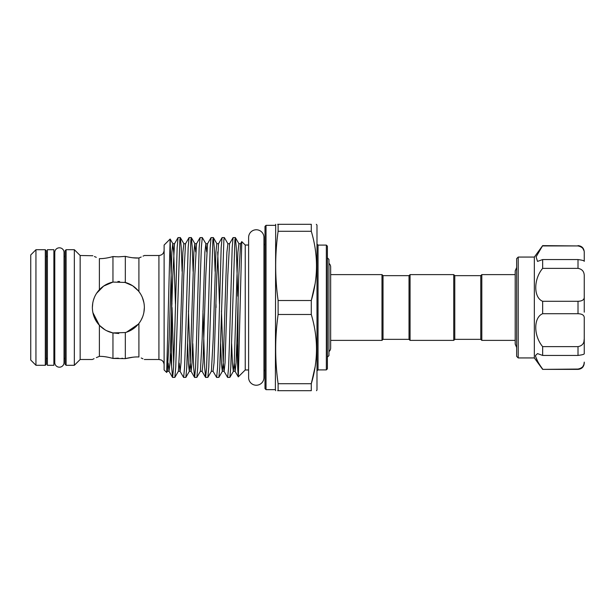 <?xml version="1.0" encoding="UTF-8"?>
<svg xmlns="http://www.w3.org/2000/svg" width="615" height="615" viewBox="0 0 615 615"><rect width="100%" height="100%" fill="white"/><g stroke="black" fill="none" stroke-linecap="round" stroke-linejoin="round"><path stroke-width="0.92" d="M328.948 351.603A4.628 4.628 0 0 0 330.662 348.005L330.662 266.995A4.628 4.628 0 0 0 328.948 263.397M59.401 247.807A4.628 4.628 0 0 0 54.773 252.434L54.773 362.566A4.628 4.628 0 0 0 59.401 367.193A4.628 4.628 0 0 0 64.029 362.566L64.029 252.434A4.628 4.628 0 0 0 59.401 247.807M53.889 249.705L53.889 365.295L47.386 365.295L47.386 249.705L53.889 249.705M515.201 340.387L481.814 340.387L481.814 274.613L480.776 275.651L454.777 275.651L453.739 274.613L410.059 274.613L410.059 340.387L453.739 340.387L453.739 274.613M481.814 340.387L480.776 339.349L480.776 275.651M534.343 357.938L534.343 257.062L518.214 257.062L518.214 357.938L534.343 357.938L542.653 369.377L578.008 369.062C582.328 368.116 584.411 365.802 584.25 362.112L583.95 364.357M542.653 369.062C538.371 363.211 535.98 358.706 535.473 355.539L537.518 353.602L542.653 355.432L542.653 346.629C533.482 335.805 533.436 317.386 542.653 313.719L542.653 301.281C533.482 297.645 533.436 279.272 542.653 268.371L542.653 259.568L537.518 261.398L536.096 256.862L542.653 245.623L534.343 257.062M518.214 357.938L516.654 356.377L516.654 258.623L518.214 257.062M480.776 339.349L454.777 339.349L454.777 275.651M410.059 340.387L409.021 339.349L409.021 275.651L383.022 275.651L381.984 274.613L330.662 274.613M409.021 339.349L383.022 339.349L383.022 275.651M383.022 339.349L381.984 340.387L381.984 274.613M327.388 357.154L328.948 355.593L328.948 259.407L327.388 257.846M264.996 388.611L264.996 226.389L266.034 225.344L266.034 389.656L264.996 388.611M278.111 300.512L278.111 314.488C274.882 337.558 274.882 360.636 278.111 383.706L278.111 390.694C274.882 390.694 274.882 390.694 278.111 390.694L311.29 390.694L311.29 383.706C318.216 360.697 318.216 337.627 311.29 314.488L311.29 300.512L278.111 300.512C274.882 277.442 274.882 254.364 278.111 231.294L311.29 231.294L311.29 224.306C318.216 224.306 318.216 224.306 311.29 224.306L278.111 224.306L278.111 231.294M327.388 307.5L327.388 368.854L326.35 369.899L326.35 245.101L327.388 246.146L327.388 307.5M275.674 224.306L275.389 389.656L266.034 389.656M248.614 245.024L245.231 245.024L245.231 369.976L238.282 376.872L237.774 368.969L238.067 300.966M245.231 245.024L241.772 241.618L238.328 376.887M235.322 237.567L233.077 237.621L232.186 247.699L229.472 342.47L228.557 368.062L227.635 377.433L229.879 377.379L230.771 367.301L234.884 239.865L235.384 237.621L236.275 247.699L237.774 296.176M227.635 377.433L224.052 371.291L223.16 362.035L221.469 310.944M224.314 237.567L222.069 237.621L221.177 247.699L218.463 342.47L217.549 368.062L216.634 377.433L218.879 377.379L219.77 367.301L223.875 239.865L224.375 237.621L227.896 243.709L226.912 252.204L225.989 275.574L223.283 362.035L222.322 371.352L221.485 364.065L220.616 343.616M216.634 377.433L213.044 371.291L214.035 362.796L216.788 275.574L218.548 243.709L216.818 243.648L215.903 252.204L213.151 339.426L211.391 371.291L213.044 371.291M213.305 237.567L211.06 237.621L210.169 247.699L207.463 342.47L206.54 368.062L205.625 377.433L207.87 377.379L208.762 367.301L212.875 239.865L213.374 237.621L214.243 247.33L215.112 271.384M205.625 377.433L204.664 367.301L202.965 310.944M202.304 237.567L200.06 237.621L199.168 247.699L196.454 342.47L195.539 368.062L194.617 377.433L196.862 377.379L197.753 367.301L200.467 272.53L201.382 246.938L202.304 237.567L205.887 243.709L204.895 252.204L202.143 339.426L200.382 371.291L202.112 371.352L203.027 362.796L205.779 275.574L207.547 243.709L205.887 243.709L206.717 251.919M194.617 377.433L193.679 367.67L192.818 343.616M191.296 237.567L189.051 237.621L188.159 247.699L185.446 342.47L184.531 368.062L183.616 377.433L185.861 377.379L186.752 367.301L190.858 239.865L191.357 237.621L192.234 247.33L193.102 271.384M183.616 377.433L180.026 371.291L179.203 363.081M172.039 307.5L173.699 364.503M180.287 237.567L178.043 237.621L177.151 247.699L174.445 342.47L173.522 368.062L172.607 377.433L174.852 377.379L175.744 367.301L179.857 239.865L180.356 237.621L181.225 247.33L182.094 271.384M172.607 377.433L171.608 366.455L171.608 291.218L171.946 304.056M215.965 304.056L216.057 307.5M170.132 239.035L164.12 245.054L164.12 369.946L166.688 372.459L170.132 239.035L171.608 291.218M171.608 366.455L170.455 353.456M92.834 255.74L80.15 255.502L74.346 249.705L74.346 365.295L66.105 365.295L65.067 364.257L65.067 250.743L66.105 249.705L66.105 365.295M47.386 358.015L46.348 359.052L46.348 307.5L46.348 364.226L45.31 365.272L45.31 249.728L46.348 250.774L46.348 307.5L46.348 278.38M35.947 365.272L30.75 360.067L30.75 254.933L35.947 249.728L35.947 365.272L45.31 365.272M80.15 255.502L80.15 359.498L74.346 365.295M92.865 312.566L99.384 325.266C94.841 320.361 92.504 314.434 92.365 307.5C92.496 300.589 94.833 294.67 99.384 289.734C103.22 285.737 107.748 283.184 112.96 282.07L125.329 282.454C130.757 283.984 135.285 287.021 138.905 291.564C142.449 296.146 144.271 301.458 144.364 307.5C144.279 313.504 142.457 318.824 138.905 323.436L138.905 356.992C146.116 360.259 146.116 360.259 138.905 356.992C135.285 356.754 130.757 357.3 125.329 358.63L112.96 358.445L118.364 358.153M93.096 313.627L93.788 315.987M94.964 318.831L96.478 321.537M99.276 356.408L96.371 357.615M94.057 358.668L92.842 359.26M99.384 356.369C90.128 360.421 90.128 360.421 99.384 356.369C103.22 356.277 107.74 356.969 112.96 358.445C107.748 356.969 103.22 356.277 99.384 356.369L99.384 325.266C103.22 329.256 107.74 331.816 112.96 332.93L118.795 333.491M316.31 224.306L316.986 225.082L316.986 389.918L316.541 390.694M311.29 390.694C318.216 390.694 318.216 390.694 311.29 390.694M316.525 347.175L316.541 349.097M315.065 367.086L311.29 383.706L278.111 383.706M277.665 390.694L278.111 390.694M142.941 358.799L141.227 357.999M141.235 319.869L142.234 317.809M144.002 311.813L144.364 307.5L143.879 312.489M263.95 237.436L263.95 237.436A7.672 7.672 0 0 0 256.286 229.764A7.672 7.672 0 0 0 248.614 237.436L248.614 377.564A7.672 7.672 0 0 0 256.286 385.236A7.672 7.672 0 0 0 263.95 377.564L263.95 237.436L263.95 245.024L264.996 243.986M125.329 282.454L125.329 256.37L118.364 256.847L125.329 256.37C130.772 257.7 135.292 258.246 138.905 258.008C146.116 254.741 146.116 254.741 138.905 258.008L132.771 257.777M138.905 291.564L138.905 258.008L141.219 257.001M143.034 256.155L144.002 255.686M112.96 358.445L112.96 332.93L125.329 332.546L125.329 358.63L132.909 357.207M121.855 358.276L122.7 358.337M143.756 301.904L142.941 299.021M99.038 290.103L96.64 293.217M143.91 302.68L142.365 297.499M140.458 293.801L139.428 292.263M138.306 290.818L132.825 285.898M132.594 285.744L124.553 282.247M119.594 281.532L117.896 281.509M113.075 282.047L103.651 286.067L96.64 293.224M94.287 297.698L93.257 300.743M92.788 302.841L92.365 307.5M99.638 325.535L104.919 329.755M106.649 330.709L112.837 332.907M126.544 332.177L138.29 324.197M141.204 319.915L142.603 316.91M125.329 332.546C130.772 331.008 135.292 327.972 138.905 323.436M115.635 256.77L112.96 256.555C107.748 258.031 103.22 258.723 99.384 258.631C90.128 254.579 90.128 254.579 99.384 258.631C103.22 258.723 107.74 258.031 112.96 256.555L118.364 256.847M94.449 256.509L96.271 257.339M99.384 258.631L99.384 289.734M112.96 256.555L112.96 282.07M278.111 224.306C274.882 224.306 274.882 224.306 278.111 224.306L277.665 224.306M316.525 263.981L316.541 265.903M315.065 283.892L311.29 300.512C318.216 277.503 318.216 254.433 311.29 231.294M278.111 314.488L311.29 314.488M237.774 368.969L236.837 343.616M535.58 356.469L537.656 361.305M583.942 364.38L582.851 366.602M582.843 366.625L581.936 367.593M584.25 362.112L584.25 363.134C583.881 366.924 581.798 369.008 578.008 369.377L578.008 369.062M582.851 248.391L583.958 250.674M542.653 245.939L578.008 245.939L542.653 245.623M542.653 259.568L578.008 259.568C582.328 260.13 584.411 260.729 584.25 261.36L584.25 252.888C584.411 249.198 582.328 246.876 578.008 245.939M542.653 268.371L578.008 268.371L578.008 259.568M542.653 301.281L578.008 301.281C582.328 301.127 584.411 299.659 584.25 296.861L584.25 276.412C584.411 271.822 582.328 269.139 578.008 268.371M542.653 313.719L578.008 313.719L578.008 301.281L579.353 301.212M542.653 346.629L578.008 346.629C582.328 345.861 584.411 343.178 584.25 338.588L584.25 318.139C584.411 315.341 582.328 313.865 578.008 313.719M542.653 355.432L578.008 355.432L578.008 346.629M584.25 353.64L584.25 338.588L584.25 353.64C584.411 354.271 582.336 354.87 578.008 355.432M584.25 296.861L584.25 312.182M578.008 245.623C581.798 245.992 583.881 248.076 584.25 251.866L584.25 252.888M584.25 338.588L583.95 341.44M144.364 359.498L158.924 359.498L158.924 255.502C162.076 255.194 163.813 253.465 164.12 250.305M263.95 307.5L263.95 245.024M326.35 245.101L318.032 245.101L318.032 369.899L316.986 370.937M64.029 362.566L64.029 252.434M235.384 237.621L238.904 243.709L237.913 252.204L236.998 275.574L234.292 362.035L233.331 371.352L232.485 364.065L231.617 343.616M219.47 304.056L217.718 251.919M195.708 251.919L194.809 243.648L193.894 252.204L190.266 362.035L189.305 371.352L188.467 364.065L187.598 343.616M183.87 243.709L182.886 252.204L180.133 339.426L178.373 371.291L180.103 371.352L181.018 362.796L183.77 275.574L185.53 243.709L183.87 243.709L180.356 237.621M175.452 304.056L173.753 252.965L172.8 243.648L171.877 252.204L169.125 339.426L167.365 371.291L169.025 371.291L168.195 363.081M238.904 243.709L240.565 243.709L238.797 275.574L236.967 339.426L236.045 362.796L235.13 371.352L234.23 363.081M227.896 243.709L229.556 243.709L227.796 275.574L225.044 362.796L224.121 371.352L222.392 371.291L218.879 377.379M191.357 237.621L194.878 243.709L196.539 243.709L194.778 275.574L192.026 362.796L191.104 371.352L190.143 362.035L188.451 310.944M170.178 239.058L172.869 243.709L174.529 243.709L172.761 275.574L170.009 362.796L169.025 371.291L172.546 377.379M515.201 344.108L515.201 341.317L515.201 344.108L516.654 347.475M515.201 341.317L515.201 270.892L516.654 267.525M515.201 273.683L515.201 270.892M454.777 339.349L453.739 340.387M381.984 340.387L330.662 340.387M318.032 245.101L316.986 244.063M326.35 369.899L318.032 369.899M64.029 256.985L65.067 255.948M54.773 358.015L53.889 358.015M47.386 256.985L46.348 255.948M92.365 359.498L80.15 359.498M275.389 389.656L275.674 390.694M248.614 369.976L245.231 369.976M263.95 377.564L263.95 369.976L264.996 371.014M158.924 255.502L144.364 255.502M45.31 249.728L35.947 249.728M54.773 256.985L53.889 256.985M64.029 358.015L65.067 359.052M74.346 249.705L66.105 249.705M275.389 225.344L266.034 225.344M166.688 372.459L167.365 371.291M174.852 377.379L178.373 371.291M185.861 377.379L189.374 371.291L191.034 371.291L194.555 377.379M196.862 377.379L200.382 371.291M207.87 377.379L211.391 371.291M213.374 237.621L216.887 243.709M229.879 377.379L233.4 371.291L235.061 371.291L238.282 376.872M233.077 237.621L229.556 243.709M222.069 237.621L218.548 243.709M211.06 237.621L207.547 243.709M205.556 377.379L202.043 371.291M200.06 237.621L196.539 243.709M189.051 237.621L185.53 243.709M178.043 237.621L174.529 243.709M240.565 243.709L241.772 241.618M158.924 359.498L161.168 360.006C161.13 359.929 163.744 360.92 164.12 364.695M409.021 275.651L410.059 274.613M578.008 369.377L542.653 369.377M515.201 274.613L481.814 274.613"/></g></svg>
